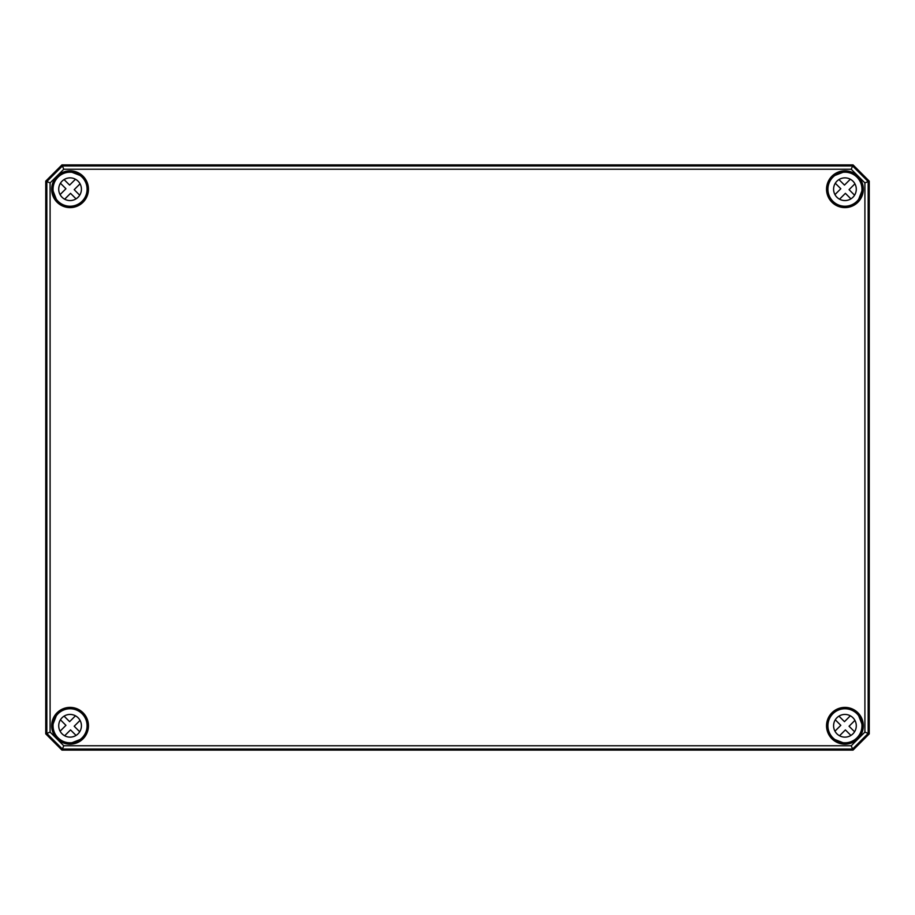 <?xml version="1.0" encoding="UTF-8"?>
<svg xmlns="http://www.w3.org/2000/svg" width="915" height="915" viewBox="0 0 915 915"><rect width="100%" height="100%" fill="white"/><g stroke="black" fill="none" stroke-linecap="round" stroke-linejoin="round"><path stroke-width="1.37" d="M70.478 172.237L71.164 172.18M82.076 177.201L80.657 175.68A17.191 17.191 0 0 0 71.427 172.077L70.489 171.906A17.305 17.305 0 0 0 52.761 189.634L52.933 190.572A17.191 17.191 0 0 0 56.536 199.802L57.828 201.449A17.305 17.305 0 0 0 82.304 201.449A17.305 17.305 0 0 0 82.304 176.972L82.098 177.178M53.024 190.32L52.761 189.634M82.304 176.972L80.737 175.772M56.627 199.882L57.828 201.449M851.236 169.241L864.904 182.909L864.904 732.092L851.236 745.759L63.764 745.759L50.096 732.092L50.096 182.909L63.764 169.241L851.236 169.241L852.597 165.97L62.403 165.97L46.825 181.559L46.825 733.441L62.403 749.03L852.597 749.03L868.175 733.441L868.175 181.559L852.597 165.97L853.032 164.917L869.239 181.113L864.904 182.909M844.511 171.906L843.573 172.077A17.191 17.191 0 0 0 834.343 175.68L832.696 176.972A17.305 17.305 0 0 0 832.696 201.449A17.305 17.305 0 0 0 857.172 201.449L856.978 201.243A17.019 17.019 0 0 1 828.498 193.614A17.019 17.019 0 0 1 849.337 172.775A17.019 17.019 0 0 1 856.966 201.254L858.464 199.802A17.191 17.191 0 0 0 862.067 190.572L862.239 189.634A17.305 17.305 0 0 0 844.511 171.906L844.522 172.203M843.836 172.18L844.522 172.237M862.239 189.634L861.976 190.32M832.925 177.201L834.263 175.772M857.172 201.449L858.544 199.893M70.489 743.094L71.427 742.923A17.191 17.191 0 0 0 80.657 739.32L82.304 738.028A17.305 17.305 0 0 0 82.304 713.551A17.305 17.305 0 0 0 57.828 713.551L56.536 715.198A17.191 17.191 0 0 0 52.933 724.428L52.761 725.366A17.305 17.305 0 0 0 70.489 743.094L70.478 742.797M71.164 742.82L70.478 742.763M52.761 725.366L53.024 724.68M82.098 737.822A17.019 17.019 0 0 1 53.63 730.193A17.019 17.019 0 0 1 74.47 709.342A17.019 17.019 0 0 1 82.098 737.822L82.304 738.028M82.076 737.799L80.737 739.229M57.828 713.551L56.456 715.107M844.522 742.763L843.573 742.923L844.511 743.094A17.305 17.305 0 0 0 862.239 725.366L862.067 724.428A17.191 17.191 0 0 0 858.464 715.198L857.172 713.551A17.305 17.305 0 0 0 832.696 713.551A17.305 17.305 0 0 0 832.696 738.028L832.902 737.822M861.976 724.68L862.239 725.366M832.696 738.028L834.343 739.32A17.191 17.191 0 0 0 843.573 742.923L843.836 742.82M834.263 739.229L832.925 737.799M858.373 715.118L857.172 713.551M864.904 732.092L869.239 733.887L853.032 750.083L61.968 750.083L45.761 733.887L45.761 181.113L50.096 182.909M851.236 745.759L853.043 750.106L869.25 733.887L869.25 181.113L869.25 733.887M63.764 745.759L61.957 750.106L853.043 750.106M50.096 732.092L45.75 733.887L61.957 750.106M63.764 169.241L61.968 164.917L853.043 164.894L61.957 164.894L45.75 181.113L61.957 164.894M76.048 735.431L70.524 729.907L64.668 735.763M80.051 720.391L74.195 726.247L79.708 731.76M60.081 731.188L65.937 725.332L60.424 719.808A11.346 11.346 0 0 1 64.084 716.136L69.609 721.661L75.465 715.805M78.095 733.807A11.346 11.346 0 0 1 59.109 728.717A11.346 11.346 0 0 1 73.006 714.821A11.346 11.346 0 0 1 78.095 733.807M850.916 735.431L845.391 729.907L839.535 735.763A11.346 11.346 0 0 1 834.949 731.188L840.805 725.332L835.292 719.808A11.346 11.346 0 0 1 838.952 716.136L844.476 721.661L850.332 715.805M854.919 720.391L849.063 726.247L854.576 731.76M856.966 737.822A17.019 17.019 0 0 1 828.498 730.193A17.019 17.019 0 0 1 849.337 709.342A17.019 17.019 0 0 1 856.966 737.822M852.963 733.807A11.346 11.346 0 0 1 833.977 728.717A11.346 11.346 0 0 1 847.873 714.821A11.346 11.346 0 0 1 852.963 733.807M76.048 198.864L70.524 193.339L64.668 199.196M80.051 183.812L74.195 189.668L79.708 195.192M60.081 194.609L65.937 188.753L60.424 183.24A11.346 11.346 0 0 1 64.084 179.569L69.609 185.093L75.465 179.237M82.098 201.254A17.019 17.019 0 0 1 53.63 193.614A17.019 17.019 0 0 1 74.47 172.775A17.019 17.019 0 0 1 82.098 201.254M78.095 197.24A11.346 11.346 0 0 1 59.109 192.15A11.346 11.346 0 0 1 73.006 178.253A11.346 11.346 0 0 1 78.095 197.24M850.916 198.864L845.391 193.339L839.535 199.196A11.346 11.346 0 0 1 834.949 194.609L840.805 188.753L835.292 183.24A11.346 11.346 0 0 1 838.952 179.569L844.476 185.093L850.332 179.237M854.919 183.812L849.063 189.668L854.576 195.192M852.963 197.24A11.346 11.346 0 0 1 833.977 192.15A11.346 11.346 0 0 1 847.873 178.253A11.346 11.346 0 0 1 852.963 197.24M45.761 181.113L45.75 733.887M869.239 181.113L853.043 164.894M81.206 176.343L80.749 175.6M56.456 199.893L57.199 200.351M88.458 189.211A18.391 18.391 0 0 0 60.87 173.29A18.391 18.391 0 0 0 60.87 205.143A18.391 18.391 0 0 0 88.458 189.211M88.126 189.211A18.06 18.06 0 0 1 55.884 200.396A18.06 18.06 0 0 1 64.153 172.146A18.06 18.06 0 0 1 88.126 189.211M826.542 189.211A18.391 18.391 0 0 0 844.934 207.602A18.391 18.391 0 0 0 863.325 189.211A18.391 18.391 0 0 0 844.934 170.831A18.391 18.391 0 0 0 826.542 189.211M826.542 725.789A18.391 18.391 0 0 0 844.934 744.169A18.391 18.391 0 0 0 863.325 725.789A18.391 18.391 0 0 0 844.934 707.398A18.391 18.391 0 0 0 826.542 725.789M88.458 725.789A18.391 18.391 0 0 0 60.87 709.857A18.391 18.391 0 0 0 60.87 741.71A18.391 18.391 0 0 0 88.458 725.789M858.373 199.882L857.801 200.351M834.251 175.6L833.794 176.343M859.116 200.396A18.06 18.06 0 0 1 826.874 189.211A18.06 18.06 0 0 1 844.934 171.151A18.06 18.06 0 0 1 859.116 200.396M56.627 715.118L57.199 714.649M80.749 739.4L81.206 738.657M55.884 714.604A18.06 18.06 0 0 1 88.126 725.789A18.06 18.06 0 0 1 64.153 742.854A18.06 18.06 0 0 1 55.884 714.604M833.794 738.657L834.251 739.4M858.544 715.107L857.801 714.649M862.994 725.789A18.06 18.06 0 0 1 844.934 743.849A18.06 18.06 0 0 1 839.021 708.725A18.06 18.06 0 0 1 862.994 725.789M834.297 739.274A17.179 17.179 0 0 0 843.653 742.911M862.067 724.497A17.179 17.179 0 0 0 858.419 715.141M858.419 199.859A17.179 17.179 0 0 0 862.067 190.503M843.653 172.089A17.179 17.179 0 0 0 834.297 175.726M52.933 190.503A17.179 17.179 0 0 0 56.581 199.859M80.703 175.726A17.179 17.179 0 0 0 71.347 172.089M71.347 742.911A17.179 17.179 0 0 0 80.703 739.274M56.581 715.141A17.179 17.179 0 0 0 52.933 724.497M71.427 172.077L80.657 175.68M56.536 199.802L52.933 190.572M834.343 175.68L843.573 172.077M862.067 190.572L858.464 199.802M80.657 739.32L71.427 742.923M52.933 724.428L56.536 715.198M843.573 742.923L834.343 739.32M858.464 715.198L862.067 724.428"/></g></svg>
